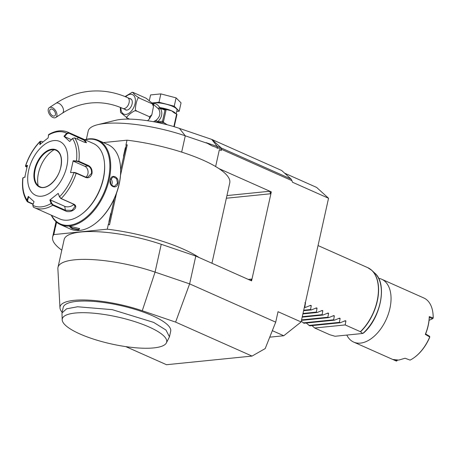 <?xml version="1.0" encoding="UTF-8"?>
<svg xmlns="http://www.w3.org/2000/svg" width="456" height="456" viewBox="0 0 456 456"><rect width="100%" height="100%" fill="white"/><g stroke="black" fill="none" stroke-linecap="round" stroke-linejoin="round"><path stroke-width="0.68" d="M429.067 320.329L432.767 318.653L433.166 317.912A34.405 20.509 -66 0 0 433.069 314.503A34.405 20.509 -66 0 0 423.772 297.95L381.649 279.22A34.405 20.509 -66 0 1 389.914 308.41A34.405 20.509 -66 0 1 360.479 343.106A34.405 20.509 114 0 1 353.691 342.097L395.814 360.827A34.405 20.509 -66 0 0 396.509 361.106L397.313 360.177M415.057 356.957A34.405 20.509 -66 0 0 429.717 336.961L425.317 334.39L425.619 333.969L429.609 336.289L429.803 337.075A33.818 20.155 114 0 1 415.41 356.683L415.057 356.957A34.405 20.509 -66 0 1 410.075 360.109L405.082 358.239L398.704 360.097L392.884 359.47L396.509 361.106M353.691 342.097A34.405 20.509 114 0 1 346.799 335.075M381.649 279.22A34.405 20.509 -66 0 0 378.622 278.314M362.623 333.478L335.046 336.26L329.882 334.767L314.686 328.007L345.192 324.928L360.382 331.683L362.623 333.478L363.312 332.897M284.658 173.2L316.646 187.427L328.537 198.257L301.108 321.964L278.029 311.699L275.709 322.158L189.622 283.877L175.606 322.101L142.266 310.747A58.277 15.082 -167.5 0 0 59.964 307.823A58.277 15.082 -167.5 0 0 62.13 312.263M269.735 337.166L283.763 335.747L301.108 321.964M271.206 191.89L269.234 191.303A1.966 1.493 -95.8 0 1 270.265 193.8L271.314 191.885L251.587 280.879L195.789 256.067L189.622 283.877L155.069 272.112A68.81 17.812 -167.5 0 0 57.986 267.37A68.81 17.812 -167.5 0 0 57.878 268.658L59.964 307.823M271.314 191.885L218.874 168.566A80.609 20.862 12.5 0 0 127.002 140.186L103.364 142.574M328.537 198.257L292.473 182.223L291.925 180.644L221.53 149.346L221.263 150.56L219.364 149.716L215.637 166.537M125.816 346.623L166.508 364.714L252.025 356.079L265.187 348.595L275.709 322.158M252.025 356.079L175.606 322.101M166.332 342.98L169.455 336.824L170.686 331.261A55.051 14.25 -167.5 0 0 113.55 304.106A55.051 14.25 -167.5 0 0 63.202 307.429L61.965 312.993L62.198 319.895A53.472 13.84 -167.5 0 0 62.62 321.594A53.472 13.84 -167.5 0 0 114.353 344.593A53.472 13.84 -167.5 0 0 166.332 342.98A53.472 13.84 -167.5 0 0 117.471 316.96A53.472 13.84 -167.5 0 0 62.198 319.895M283.763 335.747L272.323 330.663M86.378 139.291L88.202 131.071A68.81 17.812 12.5 0 1 97.664 124.705L115.585 120.304A50.137 12.973 12.5 0 1 179.425 128.398L211.92 139.473L281.683 170.493L291.053 179.031L221.291 148.012A18.81 4.868 -167.5 0 0 217.307 146.467L206.163 142.677L212.086 145.937L206.163 142.677M291.925 180.644L291.053 179.031M211.92 139.473L221.291 148.012L221.53 149.346A19.659 5.09 -167.5 0 0 217.364 147.733L212.086 145.937M221.263 150.56L219.364 149.716M97.664 124.705A68.81 17.812 12.5 0 1 185.284 135.814L206.528 143.047M61.799 250.167A80.609 20.862 12.5 0 1 52.634 237.006A80.609 20.862 12.5 0 1 53.831 234.578L56.407 222.032M54.606 229.818L54.6 230.394L54.891 229.79M211.943 263.249L229.756 182.907A80.609 20.862 -167.5 0 0 218.874 168.566M120.526 175.184L127.258 144.814L125.941 144.968L127.002 140.186M53.831 234.578L107.274 229.18L108.334 224.392L109.514 224.848L116.554 193.105M107.274 229.18A80.609 20.862 12.5 0 1 199.147 257.56M251.473 280.885L251.359 279.089A1.966 1.493 -95.8 0 1 250.384 280.343M195.789 256.067L161.236 244.302A68.81 17.812 -167.5 0 0 64.148 239.56L57.986 267.37M125.941 144.968L126.232 144.94L125.548 149.004L123.907 155.416A7.963 4.748 114 0 1 123.468 156.14L125.343 147.676A7.963 4.748 114 0 1 125.48 148.337M123.907 155.416L120.68 169.985M114.353 198.508L109.377 220.966A7.963 4.748 114 0 1 108.933 221.69L110.814 213.226A7.963 4.748 114 0 1 110.945 213.887M109.377 220.966L108.334 224.392M56.481 222.095L55.495 227.088A7.963 4.748 114 0 1 55.358 226.421M55.495 227.088L56.578 222.18M126.232 144.94L127.258 144.814M108.625 224.363L109.514 224.848M111.019 214.611L110.814 213.226M125.554 149.061L125.343 147.676M51.243 215.146A46.204 27.537 -66 0 0 60.54 224.66L70.492 229.083A46.204 27.537 -66 0 0 79.606 230.434A46.204 27.537 -66 0 0 95.361 223.463L95.714 223.189A45.611 27.183 -66 0 0 120.555 167.329L120.521 166.879A46.204 27.537 -66 0 0 108.038 144.649L98.08 140.226A46.204 27.537 -66 0 0 88.971 138.869A46.204 27.537 -66 0 0 84.793 139.696M60.54 224.66A46.204 27.537 -66 0 0 69.654 226.011A46.204 27.537 -66 0 0 107.2 186.584A46.204 27.537 -66 0 0 98.08 140.226M78.523 229.955L72.151 228.661L69.648 226.752L70.731 226.489L79.663 228.621L78.523 229.955L78.318 229.453L72.949 228.422L69.956 226.626M79.475 228.41L79.532 228.804L78.318 229.453M95.361 223.463A46.204 27.537 -66 0 0 120.521 166.879M110.261 179.903C111.27 173.297 119.506 176.991 118.053 183.369C116.605 190.021 108.368 186.327 110.261 179.903L113.242 176.791L116.605 178.689L117.511 183.266L114.228 186.572L110.922 184.663L110.295 180.057M51.545 215.278A45.611 27.183 -66 0 0 69.34 225.264A45.611 27.183 -66 0 0 108.368 179.271A45.611 27.183 -66 0 0 88.413 139.234A45.611 27.183 -66 0 0 85.095 139.827M72.458 138.516A39.832 23.74 114 0 1 76.494 160.78L76.625 161.299L78.5 161.715L88.059 165.967C90.71 167.443 91.844 169.928 91.468 173.422L87.466 177.39L85.591 177.088L76.032 172.841L74.157 172.425L70.549 172.596L73.188 160.7L78.848 161.264L88.401 165.511C91.223 167.09 92.425 169.757 92.009 173.525C90.807 177.059 88.721 178.381 85.745 177.492L76.192 173.246L73.861 172.676A39.832 23.74 114 0 1 59.536 196.804L60.808 198.485L73.251 204.014L75.166 206.249L72.042 210.37L65.413 210.244L52.97 204.71L52.725 205.257L51.152 203.461L49.829 200.036L58.214 193.372L59.536 196.804L61.167 198.548L73.61 204.083C79.92 206.893 70.897 214.086 65.168 210.792L52.725 205.257A41.285 24.607 114 0 1 34.371 207.645L59.793 218.948A41.285 24.607 -66 0 0 82.017 213.921L82.61 213.465A40.305 24.02 -66 0 0 103.347 178.912A40.305 24.02 -66 0 0 104.555 164.109L104.498 163.362A41.285 24.607 -66 0 0 93.343 143.497L67.921 132.189A41.285 24.607 114 0 1 68.828 132.633L84.901 140.214L86.486 142.699L84.166 142.152L74.613 137.906L72.458 138.516L69.705 141.52L63.96 136.281L66.713 133.277L68.828 132.633L68.839 133.152L83.95 140.146L86.178 142.722M82.017 213.921A41.285 24.607 -66 0 0 103.261 178.524A41.285 24.607 -66 0 0 104.498 163.362M26.927 167.289L25.906 166.423L27.639 165.841M25.473 166.172L25.764 166.657L25.473 166.172M67.921 132.189C61.982 129.743 55.569 130.524 48.678 134.543L48.148 137.883L39.763 144.546L40.151 141.32C33.596 148.092 28.699 156.334 25.45 166.047M33.111 204.345L27.679 201.928L27.166 201.506L27.046 200.081A39.832 23.74 114 0 1 23.011 177.811L24.789 177.219L27.428 165.317L25.644 165.916A39.832 23.74 114 0 1 39.968 141.793L41.126 141.286M39.968 141.793L41.04 141.252M41.479 141.349L42.853 141.958M48.353 135.136A39.832 23.74 114 0 1 66.713 133.277L67.129 133.659L68.839 133.152M52.97 204.71L51.688 203.29L50.399 199.95L64.701 206.311A5.899 3.562 -10.3 0 0 73.775 204.294M33.208 204.066L28.084 201.791L27.565 200.292L27.046 200.081L28.266 196.399L34.012 201.632L32.792 205.32A39.832 23.74 114 0 0 51.152 203.461L51.688 203.29M32.792 205.32L33.385 207.166L34.371 207.645A41.285 24.607 114 0 1 33.465 207.201M25.177 176.962L22.8 178.011C21.745 187.633 23.199 195.464 27.166 201.506M66.787 166.469A29.492 17.579 -66 0 0 53.882 140.585A29.492 17.579 -66 0 0 28.654 170.322A29.492 17.579 -66 0 0 41.553 196.205A29.492 17.579 -66 0 0 66.787 166.469M40.333 144.461L40.533 141.782M63.96 136.281L64.45 136.583L67.129 133.659M64.45 136.583L71.392 139.673M73.188 160.7L73.399 161.219L76.625 161.299M73.399 161.219L84.816 166.292A5.899 4.486 -95.8 0 1 88.054 171.513A5.899 4.486 -95.8 0 1 85.756 177.156M74.157 172.425L70.549 172.596M49.829 200.036L50.399 199.95M59.525 197.06L58.214 193.372M27.565 200.292L28.756 196.701M56.134 150.298A19.956 11.896 -66 0 0 52.212 149.716A19.956 11.896 -66 0 0 50.707 149.99A19.956 11.896 -66 0 0 35.14 169.843A19.956 11.896 -66 0 0 36.058 182.941A19.956 11.896 -66 0 0 39.917 186.766M54.121 149.739A25.262 15.059 -66 0 0 38.156 185.643M111.429 185.381A4.913 3.733 -95.8 0 0 112.045 183.819A4.913 3.733 84.2 0 0 110.825 178.609M153.484 121.718L156.203 120.15C160.056 116.867 160.877 113.168 158.665 109.041L154.43 105.279L153.267 104.76A1.966 1.493 -95.8 0 0 153.991 103.62L153.051 103.871M156.436 122.299L155.382 120.772L156.436 122.299M147.584 120.737L149.443 118.885L149.505 116.742L151.848 114.787L153.478 106.47L152.355 103.9L153.068 103.922L146.154 98.245L133.169 92.471L132.565 92.294L135.398 95.401L139.371 98.125C137.547 94.232 133.454 112.7 136.521 110.973C136.059 108.311 123.04 118.657 127.475 118.161L120.561 112.489L120.293 107.377M129.646 119.13L127.475 118.161M149.505 116.742L136.521 110.973M125.041 96.569L132.109 92.34M152.355 103.9L139.371 98.125M129.715 98.593A6.093 3.631 114 0 1 130.633 98.787A6.093 3.631 114 0 1 132.097 103.957A6.093 3.631 114 0 1 125.679 109.924A6.093 3.631 114 0 1 124.927 109.372M50.388 107.257A5.899 3.562 -123.2 0 0 49.345 107.616A5.899 3.562 -123.2 0 0 49.14 113.732A5.899 3.562 -123.2 0 0 54.766 117.847A5.899 3.562 -123.2 0 0 55.803 117.488A5.899 3.562 -123.2 0 0 56.014 111.372A5.899 3.562 -123.2 0 0 50.388 107.257M51.118 109.024A3.933 2.377 56.8 0 1 54.868 111.766A3.933 2.377 56.8 0 1 54.726 115.841A3.933 2.377 56.8 0 1 54.036 116.08A3.933 2.377 56.8 0 1 50.285 113.339A3.933 2.377 56.8 0 1 50.422 109.263A3.933 2.377 56.8 0 1 51.118 109.024M158.665 109.041A1.966 0.849 -29.7 0 0 160.54 108.448L164.975 110.09L162.513 121.216L157.588 121.78C161.931 117.722 162.917 113.276 160.54 108.448L159.742 107.798L158.152 108.266L159.896 107.616C157.662 104.629 155.695 103.295 153.991 103.62M152.509 103.176A13.366 3.46 12.5 0 1 172.607 106.368A13.366 3.46 12.5 0 1 177.019 110.135L176.193 113.869M176.723 111.463L179.202 111.213L174.238 106.202L159.007 102.235L152.258 102.913M174.238 106.202L176.09 97.863L181.049 102.868L179.202 111.213M176.09 97.863L160.854 93.89L159.007 102.235M160.854 93.89L150.583 94.928L149.38 100.354M174.226 126.728L176.962 114.399A15.139 3.916 12.5 0 0 176.626 114.063L174.334 112.951L171.621 110.819A13.366 3.46 12.5 0 1 175.845 113.715M159.674 107.707L159.896 107.616A13.366 3.46 12.5 0 1 171.621 110.819L166.183 109.531L164.975 110.09M166.588 109.6L166.183 109.531L163.351 122.305L163.71 122.578L156.636 122.322M173.844 126.614L176.626 114.063M167.306 124.779L163.71 122.578M165.625 109.486A0.98 0.353 96.6 0 0 165.534 109.44A0.98 0.353 96.6 0 0 165.22 109.765M159.851 107.816L165.454 109.457M156.647 122.242L157.588 121.78L156.203 120.15M162.513 121.216L163.351 122.305M162.592 121.621A0.98 0.353 96.6 0 0 162.752 122.464A14.353 3.716 12.5 0 1 164.707 123.023M169.455 336.824L165.99 330.064L153.661 322.398L112.313 309.67L77.537 306.763L66.553 308.832L61.965 312.993M344.234 321.155L345.899 320.984L345.283 320.71L345.899 320.984L345.192 324.928M314.686 328.007L312.018 325.601M306.25 323.036L309.778 325.829L340.284 322.745L339.418 322.363L340.125 318.419L338.466 318.59M301.273 321.218L304.01 323.258L334.51 320.18L333.649 319.798L334.356 315.854L332.692 316.019M304.893 302.755L305.503 303.023L304.802 306.968L305.662 307.35L310.661 305.32L311.277 305.594L310.57 309.533L311.431 309.915L316.435 307.885L317.045 308.159L316.339 312.098L317.199 312.485L322.204 310.45L322.814 310.724L322.113 314.663L322.973 315.05L327.972 313.015L328.588 313.289L327.881 317.233L328.742 317.615L333.746 315.58L334.356 315.854L333.746 315.58M310.661 305.32L311.277 305.594L309.613 305.759M316.435 307.885L317.045 308.159L315.381 308.324M322.204 310.45L322.814 310.724L321.155 310.889M327.972 313.015L328.588 313.289L326.923 313.454M339.515 318.145L340.125 318.419L339.515 318.145L334.51 320.18M345.283 320.71L340.284 322.745M308.917 325.442L339.418 322.363M303.143 322.877L333.649 319.798M301.462 320.368L328.742 317.615M301.57 319.89L327.881 317.233M302.18 317.148L322.973 315.05M302.282 316.669L322.113 314.663M302.892 313.927L317.199 312.485M303.001 313.449L316.339 312.098M303.605 310.707L311.431 309.915M303.713 310.228L310.57 309.533M304.317 307.486L305.662 307.35M304.426 307.008L304.802 306.968M425.317 334.39A34.405 20.509 -66 0 0 429.261 316.595L433.166 317.912M425.619 333.969A33.818 20.155 -66 0 0 429.278 317.462L429.261 316.595M433.166 317.963L432.767 318.653L429.278 317.462M433.2 318.077A33.818 20.155 -66 0 0 433.103 314.948L433.069 314.503M395.831 360.115L397.102 360.685M397.119 360.667L397.404 360.177M363.022 333.302A37.933 22.612 -66 0 0 374.809 273.144C387.623 283.683 380.891 317.963 363.58 333.005M369.787 268.789A39.29 23.416 114 0 1 371.794 270.351A39.29 23.416 114 0 1 360.536 331.768M360.382 331.683A39.319 23.438 -66 0 0 377.129 300.994A39.319 23.438 -66 0 0 367.684 267.632L371.794 270.351L374.809 273.144M217.176 148.582L217.307 146.467L211.709 139.393M179.425 128.398L185.284 135.814L181.67 152.11M270.265 193.8L226.358 198.235M251.359 279.089L248.263 279.397M269.234 191.303L226.945 195.578M142.266 310.747L155.069 272.112L161.236 244.302M74.613 137.906A41.285 24.607 114 0 1 78.848 161.264L78.5 161.715M78.381 136.88L77.366 139.131M88.401 165.511L88.059 165.967L84.816 166.292M92.009 173.525L91.468 173.422M85.745 177.492L85.591 177.088M76.032 172.841L76.192 173.246A41.285 24.607 114 0 1 61.167 198.548L60.808 198.485M65.168 210.792L65.413 210.244L64.701 206.311M27.679 201.928L28.084 201.791M73.61 204.083L73.251 204.014M34.565 169.723A20.349 12.13 -66 0 0 43.462 187.581A20.349 12.13 -66 0 0 60.876 167.067A20.349 12.13 -66 0 0 51.973 149.203A20.349 12.13 -66 0 0 34.565 169.723M35.106 169.826A19.956 11.896 -66 0 0 39.9 186.755C46.529 190.386 58.362 179.618 60.779 167.107C62.347 158.426 60.791 152.817 56.116 150.286A19.956 11.896 -66 0 0 35.106 169.826M118.053 183.369L117.511 183.266M120.914 107.627A10.67 6.361 -66 0 0 125.924 114.422A10.67 6.361 -66 0 0 135.056 103.66A10.67 6.361 -66 0 0 130.387 94.289A10.67 6.361 -66 0 0 125.691 96.832M126.597 110.118L122.875 108.465A5.899 3.517 -66 0 0 124.038 108.636A5.899 3.517 -66 0 0 128.831 103.603A5.899 3.517 -66 0 0 127.669 97.687L131.391 99.34M122.875 108.465C112.199 103.757 101.431 101.944 90.567 103.022C80.626 104.042 71.227 107.434 62.358 113.202A5.899 3.562 -123.2 0 0 62.569 107.08A5.899 3.562 -123.2 0 0 56.943 102.971A5.899 3.562 -123.2 0 0 55.9 103.33C66.314 96.535 77.474 92.522 89.382 91.285C102.4 90.02 115.163 92.152 127.669 97.687M318.049 245.562L367.684 267.632M56.025 221.696L52.634 237.006M22.914 177.863L23.347 177.583M153.068 103.922L153.478 106.47M151.848 114.787L149.443 118.885M132.565 92.294L131.818 92.374M55.9 103.33L49.345 107.616M62.358 113.202L55.803 117.488M164.673 109.28L166.326 109.531"/></g></svg>
